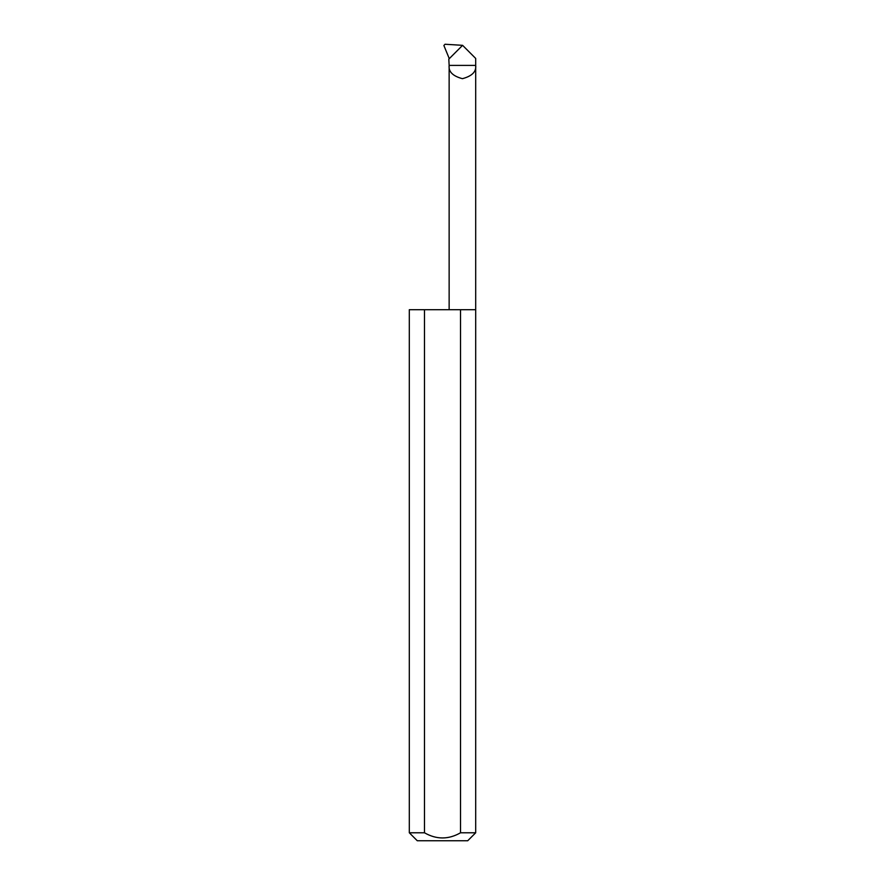 <?xml version="1.0" encoding="UTF-8"?>
<svg xmlns="http://www.w3.org/2000/svg" width="885" height="885" viewBox="0 0 885 885"><rect width="100%" height="100%" fill="white"/><g stroke="black" fill="none" stroke-linecap="round" stroke-linejoin="round"><path stroke-width="1.33" d="M475.688 832.785L460.51 832.785C448.496 839.666 436.493 839.666 424.49 832.785L409.312 832.785L417.277 840.75L467.722 840.75L475.688 832.785L475.688 65.401L449.137 65.401L448.817 59.118L462.589 45.334L475.688 58.432L475.688 65.401C476.451 71.685 472.026 76.11 462.412 78.677C452.81 76.11 448.385 71.685 449.137 65.401L449.137 309.695M460.51 832.785L460.51 309.695L475.688 309.695M409.312 832.785L409.312 309.695L424.49 309.695L424.49 832.785M462.589 45.334L445.011 44.25L443.883 45.511L449.281 58.653M460.51 309.695L424.49 309.695"/></g></svg>
